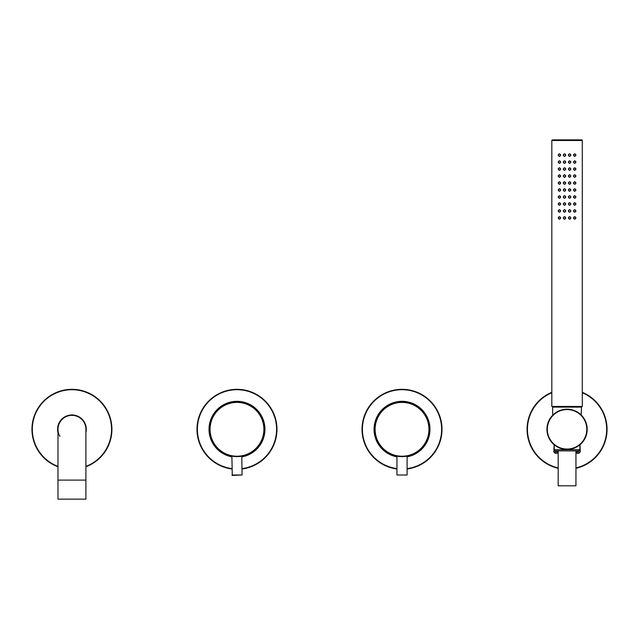 <?xml version="1.0" encoding="UTF-8"?>
<svg xmlns="http://www.w3.org/2000/svg" width="639" height="639" viewBox="0 0 639 639"><rect width="100%" height="100%" fill="white"/><g stroke="black" fill="none" stroke-linecap="round" stroke-linejoin="round"><path stroke-width="0.96" d="M241.782 456.182L242.061 475.017L232.284 475.4L231.885 456.134M231.773 456.11L232.197 456.19M232.684 456.27L233.331 456.366M234.106 456.462L235.008 456.542M235.991 456.589L237.98 456.589M209.688 429.312A27.293 27.293 0 0 0 236.981 456.613A27.293 27.293 0 0 0 264.274 429.312A27.293 27.293 0 0 0 236.981 402.019A27.293 27.293 0 0 0 209.688 429.312M238.97 456.534L239.873 456.454M240.655 456.358L241.302 456.262M210.063 429.312A26.918 26.918 0 0 0 236.981 456.23A26.918 26.918 0 0 0 263.891 429.312A26.918 26.918 0 0 0 236.981 402.402A26.918 26.918 0 0 0 210.063 429.312M242.061 475.017L231.901 475.017M242.061 468.978A39.993 39.993 0 0 0 276.967 429.312A39.993 39.993 0 0 0 236.981 389.327A39.993 39.993 0 0 0 196.988 429.312A39.993 39.993 0 0 0 231.901 468.978M242.061 468.595A39.61 39.61 0 0 0 276.591 429.312A39.61 39.61 0 0 0 236.981 389.702A39.61 39.61 0 0 0 197.371 429.312A39.61 39.61 0 0 0 231.901 468.595M242.061 456.845A27.996 27.996 0 0 0 236.981 401.324A27.996 27.996 0 0 0 231.901 456.845M242.061 456.454A27.613 27.613 0 0 0 236.981 401.699A27.613 27.613 0 0 0 231.901 456.454M57.973 429.312A13.962 13.962 0 0 1 71.943 415.35A13.962 13.962 0 0 1 85.906 429.312A13.962 13.962 0 0 0 71.943 415.35A13.962 13.962 0 0 0 57.973 429.312L57.973 480.097L85.906 480.097L85.906 429.312A13.962 13.962 0 0 0 71.943 415.35A13.962 13.962 0 0 0 59.882 436.357M85.906 480.097L85.906 499.139L57.973 499.139L57.973 480.097M57.973 466.789A39.993 39.993 0 0 1 71.943 389.327A39.993 39.993 0 0 1 85.906 466.789M57.973 466.382A39.61 39.61 0 0 1 71.943 389.702A39.61 39.61 0 0 1 85.906 466.382M57.973 432.595A14.346 14.346 0 0 1 71.943 414.967A14.346 14.346 0 0 1 85.906 432.595M407.099 468.978A39.993 39.993 0 0 0 442.012 429.312A39.993 39.993 0 0 0 402.019 389.327A39.993 39.993 0 0 0 362.033 429.312A39.993 39.993 0 0 0 396.939 468.978M407.099 468.595A39.61 39.61 0 0 0 441.629 429.312A39.61 39.61 0 0 0 402.019 389.702A39.61 39.61 0 0 0 362.409 429.312A39.61 39.61 0 0 0 396.939 468.595M407.099 456.845A27.996 27.996 0 0 0 402.019 401.324A27.996 27.996 0 0 0 396.939 456.845M407.099 456.454A27.613 27.613 0 0 0 402.019 401.699A27.613 27.613 0 0 0 396.939 456.454M558.174 468.307A39.993 39.993 0 0 1 551.824 392.338M582.297 392.338A39.993 39.993 0 0 1 575.947 468.307M558.174 467.916A39.61 39.61 0 0 1 551.824 392.753M582.297 392.753A39.61 39.61 0 0 1 575.947 467.916M567.057 449.057A19.745 19.745 0 0 1 547.319 429.312A19.745 19.745 0 0 1 567.057 409.575A19.745 19.745 0 0 1 586.802 429.312A19.745 19.745 0 0 1 567.057 449.057M567.057 449.441A20.121 20.121 0 0 1 546.936 429.312A20.121 20.121 0 0 1 567.057 409.192A20.121 20.121 0 0 1 587.185 429.312A20.121 20.121 0 0 1 567.057 449.441L565.012 449.329M580.875 406.46A0.631 0.631 0 0 1 581.506 407.123L581.194 414.991A20.121 20.121 0 0 1 587.009 426.708M580.132 444.608L580.763 444.049M580.811 444.001L580.188 444.568M567.057 409.192L564.876 409.311M562.679 409.671L560.499 410.294M554.708 413.433L553.638 414.32M553.47 414.471L552.695 415.222L552.615 407.123A0.631 0.631 0 0 1 553.246 406.46M553.821 444.464L552.951 443.658M553.142 443.849L553.598 444.273M553.654 444.321L554.38 444.944M554.524 445.056L555.531 445.806M558.909 447.715L559.444 447.939M560.89 448.466L562.943 449.009M575.947 450.894L575.947 485.808L558.174 485.808L558.174 450.894M580.004 444.72L579.805 449.68A1.27 1.27 0 0 1 578.535 450.894L555.587 450.894A1.27 1.27 0 0 1 554.317 449.68L554.117 444.72M551.824 140.492L551.824 406.46L582.297 406.46L582.297 140.492A0.631 0.631 0 0 0 581.658 139.861L552.463 139.861A0.631 0.631 0 0 0 551.824 140.492L582.297 140.492M575.739 217.939C575.036 219.337 574.309 219.337 573.566 217.939C574.309 216.541 575.036 216.541 575.739 217.939L575.947 217.939C575.132 219.552 574.285 219.552 573.407 217.939C574.285 216.325 575.132 216.325 575.947 217.939M570.707 217.939C569.94 219.377 569.205 219.377 568.486 217.939C569.205 216.493 569.94 216.493 570.707 217.939L570.867 217.939C570.028 219.568 569.181 219.568 568.327 217.939C569.181 216.302 570.028 216.302 570.867 217.939M565.787 155.093C564.94 156.731 564.093 156.731 563.255 155.093C564.093 153.456 564.94 153.456 565.787 155.093L565.635 155.093C564.916 156.539 564.181 156.539 563.414 155.093C564.181 153.656 564.916 153.656 565.635 155.093M560.715 162.074C559.836 163.688 558.989 163.688 558.174 162.074C558.989 160.461 559.836 160.461 560.715 162.074L560.547 162.074C559.812 163.472 559.085 163.472 558.374 162.074C559.085 160.685 559.812 160.685 560.547 162.074M565.787 162.074C564.94 163.712 564.093 163.712 563.255 162.074C564.093 160.445 564.94 160.445 565.787 162.074L565.635 162.074C564.916 163.52 564.181 163.52 563.414 162.074C564.181 160.637 564.916 160.637 565.635 162.074M560.715 169.063C559.836 170.669 558.989 170.669 558.174 169.063C558.989 167.442 559.836 167.442 560.715 169.063L560.547 169.063C559.812 170.453 559.085 170.453 558.374 169.063C559.085 167.666 559.812 167.666 560.547 169.063M565.787 169.063C564.94 170.693 564.093 170.693 563.255 169.063C564.093 167.426 564.94 167.426 565.787 169.063L565.635 169.063C564.916 170.501 564.181 170.501 563.414 169.063C564.181 167.618 564.916 167.618 565.635 169.063M560.715 176.044C559.836 177.658 558.989 177.658 558.174 176.044C558.989 174.423 559.836 174.423 560.715 176.044L560.547 176.044C559.812 177.442 559.085 177.442 558.374 176.044C559.085 174.647 559.812 174.647 560.547 176.044M565.787 176.044C564.94 177.674 564.093 177.674 563.255 176.044C564.093 174.407 564.94 174.407 565.787 176.044L565.635 176.044C564.916 177.482 564.181 177.482 563.414 176.044C564.181 174.599 564.916 174.599 565.635 176.044M560.715 183.026C559.836 184.639 558.989 184.639 558.174 183.026C558.989 181.412 559.836 181.412 560.715 183.026L560.547 183.026C559.812 184.423 559.085 184.423 558.374 183.026C559.085 181.628 559.812 181.628 560.547 183.026M565.787 183.026C564.94 184.663 564.093 184.663 563.255 183.026C564.093 181.388 564.94 181.388 565.787 183.026L565.635 183.026C564.916 184.463 564.181 184.463 563.414 183.026C564.181 181.588 564.916 181.588 565.635 183.026M560.715 190.007C559.836 191.62 558.989 191.62 558.174 190.007C558.989 188.393 559.836 188.393 560.715 190.007L560.547 190.007C559.812 191.404 559.085 191.404 558.374 190.007C559.085 188.609 559.812 188.609 560.547 190.007M565.787 190.007C564.94 191.644 564.093 191.644 563.255 190.007C564.093 188.369 564.94 188.369 565.787 190.007L565.635 190.007C564.916 191.444 564.181 191.444 563.414 190.007C564.181 188.569 564.916 188.569 565.635 190.007M560.715 196.988C559.836 198.601 558.989 198.601 558.174 196.988C558.989 195.374 559.836 195.374 560.715 196.988L560.547 196.988C559.812 198.386 559.085 198.386 558.374 196.988C559.085 195.598 559.812 195.598 560.547 196.988M565.787 196.988C564.94 198.625 564.093 198.625 563.255 196.988C564.093 195.35 564.94 195.35 565.787 196.988L565.635 196.988C564.916 198.433 564.181 198.433 563.414 196.988C564.181 195.55 564.916 195.55 565.635 196.988M560.715 203.969C559.836 205.582 558.989 205.582 558.174 203.969C558.989 202.355 559.836 202.355 560.715 203.969L560.547 203.969C559.812 205.367 559.085 205.367 558.374 203.969C559.085 202.579 559.812 202.579 560.547 203.969M565.787 203.969C564.94 205.606 564.093 205.606 563.255 203.969C564.093 202.339 564.94 202.339 565.787 203.969L565.635 203.969C564.916 205.415 564.181 205.415 563.414 203.969C564.181 202.531 564.916 202.531 565.635 203.969M560.715 210.958C559.836 212.563 558.989 212.563 558.174 210.958C558.989 209.336 559.836 209.336 560.715 210.958L560.547 210.958C559.812 212.356 559.085 212.356 558.374 210.958C559.085 209.56 559.812 209.56 560.547 210.958M565.787 210.958C564.94 212.587 564.093 212.587 563.255 210.958C564.093 209.32 564.94 209.32 565.787 210.958L565.635 210.958C564.916 212.396 564.181 212.396 563.414 210.958C564.181 209.512 564.916 209.512 565.635 210.958M560.715 217.939C559.836 219.552 558.989 219.552 558.174 217.939C558.989 216.325 559.836 216.325 560.715 217.939L560.547 217.939C559.812 219.337 559.085 219.337 558.374 217.939C559.085 216.541 559.812 216.541 560.547 217.939M565.787 217.939C564.94 219.568 564.093 219.568 563.255 217.939C564.093 216.302 564.94 216.302 565.787 217.939L565.635 217.939C564.916 219.377 564.181 219.377 563.414 217.939C564.181 216.493 564.916 216.493 565.635 217.939M575.947 155.093C575.132 156.707 574.285 156.707 573.407 155.093C574.285 153.48 575.132 153.48 575.947 155.093L575.739 155.093C575.036 156.491 574.309 156.491 573.566 155.093C574.309 153.703 575.036 153.703 575.739 155.093M570.867 155.093C570.028 156.731 569.181 156.731 568.327 155.093C569.181 153.456 570.028 153.456 570.867 155.093L570.707 155.093C569.94 156.539 569.205 156.539 568.486 155.093C569.205 153.656 569.94 153.656 570.707 155.093M575.947 162.074C575.132 163.688 574.285 163.688 573.407 162.074C574.285 160.461 575.132 160.461 575.947 162.074L575.739 162.074C575.036 163.472 574.309 163.472 573.566 162.074C574.309 160.685 575.036 160.685 575.739 162.074M570.867 162.074C570.028 163.712 569.181 163.712 568.327 162.074C569.181 160.445 570.028 160.445 570.867 162.074L570.707 162.074C569.94 163.52 569.205 163.52 568.486 162.074C569.205 160.637 569.94 160.637 570.707 162.074M575.947 169.063C575.132 170.669 574.285 170.669 573.407 169.063C574.285 167.442 575.132 167.442 575.947 169.063L575.739 169.063C575.036 170.453 574.309 170.453 573.566 169.063C574.309 167.666 575.036 167.666 575.739 169.063M570.867 169.063C570.028 170.693 569.181 170.693 568.327 169.063C569.181 167.426 570.028 167.426 570.867 169.063L570.707 169.063C569.94 170.501 569.205 170.501 568.486 169.063C569.205 167.618 569.94 167.618 570.707 169.063M575.947 176.044C575.132 177.658 574.285 177.658 573.407 176.044C574.285 174.423 575.132 174.423 575.947 176.044L575.739 176.044C575.036 177.442 574.309 177.442 573.566 176.044C574.309 174.647 575.036 174.647 575.739 176.044M570.867 176.044C570.028 177.674 569.181 177.674 568.327 176.044C569.181 174.407 570.028 174.407 570.867 176.044L570.707 176.044C569.94 177.482 569.205 177.482 568.486 176.044C569.205 174.599 569.94 174.599 570.707 176.044M575.947 183.026C575.132 184.639 574.285 184.639 573.407 183.026C574.285 181.412 575.132 181.412 575.947 183.026L575.739 183.026C575.036 184.423 574.309 184.423 573.566 183.026C574.309 181.628 575.036 181.628 575.739 183.026M570.867 183.026C570.028 184.663 569.181 184.663 568.327 183.026C569.181 181.388 570.028 181.388 570.867 183.026L570.707 183.026C569.94 184.463 569.205 184.463 568.486 183.026C569.205 181.588 569.94 181.588 570.707 183.026M575.947 190.007C575.132 191.62 574.285 191.62 573.407 190.007C574.285 188.393 575.132 188.393 575.947 190.007L575.739 190.007C575.036 191.404 574.309 191.404 573.566 190.007C574.309 188.609 575.036 188.609 575.739 190.007M570.867 190.007C570.028 191.644 569.181 191.644 568.327 190.007C569.181 188.369 570.028 188.369 570.867 190.007L570.707 190.007C569.94 191.444 569.205 191.444 568.486 190.007C569.205 188.569 569.94 188.569 570.707 190.007M575.947 196.988C575.132 198.601 574.285 198.601 573.407 196.988C574.285 195.374 575.132 195.374 575.947 196.988L575.739 196.988C575.036 198.386 574.309 198.386 573.566 196.988C574.309 195.598 575.036 195.598 575.739 196.988M570.867 196.988C570.028 198.625 569.181 198.625 568.327 196.988C569.181 195.35 570.028 195.35 570.867 196.988L570.707 196.988C569.94 198.433 569.205 198.433 568.486 196.988C569.205 195.55 569.94 195.55 570.707 196.988M575.947 203.969C575.132 205.582 574.285 205.582 573.407 203.969C574.285 202.355 575.132 202.355 575.947 203.969L575.739 203.969C575.036 205.367 574.309 205.367 573.566 203.969C574.309 202.579 575.036 202.579 575.739 203.969M570.867 203.969C570.028 205.606 569.181 205.606 568.327 203.969C569.181 202.339 570.028 202.339 570.867 203.969L570.707 203.969C569.94 205.415 569.205 205.415 568.486 203.969C569.205 202.531 569.94 202.531 570.707 203.969M575.947 210.958C575.132 212.563 574.285 212.563 573.407 210.958C574.285 209.336 575.132 209.336 575.947 210.958L575.739 210.958C575.036 212.356 574.309 212.356 573.566 210.958C574.309 209.56 575.036 209.56 575.739 210.958M570.867 210.958C570.028 212.587 569.181 212.587 568.327 210.958C569.181 209.32 570.028 209.32 570.867 210.958L570.707 210.958C569.94 212.396 569.205 212.396 568.486 210.958C569.205 209.512 569.94 209.512 570.707 210.958M560.715 155.093C559.836 156.707 558.989 156.707 558.174 155.093C558.989 153.48 559.836 153.48 560.715 155.093L560.547 155.093C559.812 156.491 559.085 156.491 558.374 155.093C559.085 153.695 559.812 153.703 560.547 155.093M552.463 139.861L581.658 139.861M396.939 456.134L396.939 475.017L407.099 475.017L396.939 475.017M396.811 456.11L397.234 456.19M397.722 456.27L398.369 456.366M399.151 456.462L400.046 456.542M401.028 456.589L403.017 456.589M374.726 429.312A27.293 27.293 0 0 0 402.019 456.613A27.293 27.293 0 0 0 429.312 429.312A27.293 27.293 0 0 0 402.019 402.019A27.293 27.293 0 0 0 374.726 429.312M404.008 456.534L404.91 456.454M405.693 456.358L406.34 456.262M406.827 456.182L407.227 456.11M375.109 429.312A26.918 26.918 0 0 0 402.019 456.23A26.918 26.918 0 0 0 428.937 429.312A26.918 26.918 0 0 0 402.019 402.402A26.918 26.918 0 0 0 375.109 429.312M407.099 456.134L407.099 475.017M554.117 444.736L553.853 451.973L555.123 453.243L558.174 453.243M575.947 453.243L578.99 453.243L580.26 451.973L580.004 444.736M553.853 451.973L558.174 451.973M575.947 451.973L580.26 451.973M579.118 453.115L575.947 453.115M558.174 453.115L554.995 453.115M579.805 449.68L554.317 449.68M581.506 407.123L552.615 407.123"/></g></svg>
